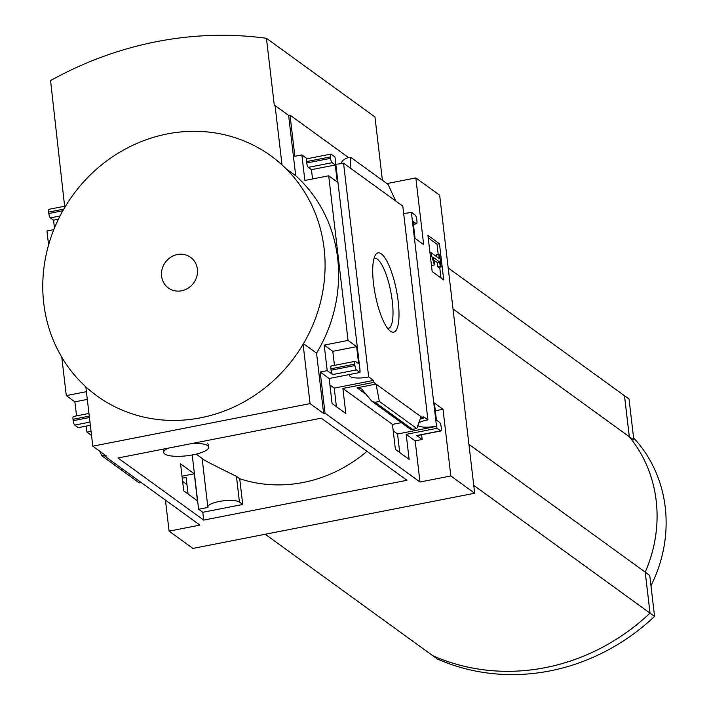 <?xml version="1.0" encoding="UTF-8"?>
<svg xmlns="http://www.w3.org/2000/svg" width="709" height="709" viewBox="0 0 709 709"><rect width="100%" height="100%" fill="white"/><g stroke="black" fill="none" stroke-linecap="round" stroke-linejoin="round"><path stroke-width="1.06" d="M366.996 451.332A137.112 127 -54.1 0 1 239.713 478.735L236.434 476.351C228.653 472.451 200.16 458.696 202.216 458.457L196.233 454.123M192.883 443.329A22.608 6 -6.7 0 1 207.515 445.633A22.608 6 -6.7 0 1 208.588 447.184L208.269 444.419L207.223 443.134M329.915 384.978L334.231 388.115L336.421 406.682M393.22 430.868L397.545 433.997L399.725 452.572M321.257 418.177L406.948 480.294L203.705 520.096L118.013 457.987L321.257 418.177M239.713 478.735L242.735 504.471L202.783 512.297L203.705 520.096M194.293 473.807L180.573 463.863L183.746 490.894L197.474 500.846L194.293 473.807L182.018 476.209M202.783 512.297L198.609 509.266L192.228 454.974M417.885 425.471A14.083 3.74 173.3 0 0 436.487 426.091L437.028 428.298L440.573 430.868A3.705 0.993 78.9 0 0 440.865 430.957A3.705 0.993 78.9 0 0 441.29 428.139L441.122 426.721A3.705 0.993 78.9 0 0 439.571 422.351L436.407 420.065L434.404 403.031L443.001 409.261L450.835 475.961L419.994 482.005L325.032 413.17L323.632 413.444L310.063 403.616L303.097 344.282A148.225 137.298 -54.1 0 1 85.833 386.839L92.799 446.174L310.063 403.616M165.445 500.111L169.088 531.147L199.929 525.103L104.967 456.277L106.368 456.002L92.799 446.174M169.088 531.147L192.919 548.42L474.667 493.234L439.651 195.197L415.82 177.924L423.663 244.623L415.066 238.401L413.063 221.368L416.236 223.663A3.705 0.993 78.9 0 0 416.529 223.752A3.705 0.993 78.9 0 0 416.945 220.933L416.777 219.515A3.705 0.993 78.9 0 0 415.235 215.146L411.38 212.354L436.487 426.091M450.835 475.961L474.667 493.234M350.228 374.379A14.083 3.74 173.3 0 0 349.688 375.602A14.083 3.74 173.3 0 0 368.662 376.931L373.483 380.423L334.231 388.115M373.483 380.423L373.714 382.408L342.881 388.452L345.824 413.498L332.096 403.554L329.153 378.509L359.995 372.464L360.083 370.71A14.083 3.74 173.3 0 0 359.791 370.763M86.206 426.091L86.915 432.118A14.083 3.74 173.3 0 0 91.036 431.169M86.915 432.118L91.55 435.468M73.718 416.573A3.705 0.993 78.9 0 0 73.426 416.484A3.705 0.993 78.9 0 0 73.009 419.303L73.169 420.721A3.705 0.993 78.9 0 0 74.72 425.09L78.247 427.651L90.344 425.276M420.207 418.957L423.3 418.354L423.069 416.36L427.908 419.879A14.083 3.74 173.3 0 0 418.789 422.936M437.028 428.298L406.186 434.342L409.128 459.388L395.409 449.444L392.458 424.39L401.356 422.644M436.788 426.313L397.545 433.997M188.062 494.031L186.121 477.441L182.257 478.203M390.393 331.236A40.422 10.803 -101.1 0 1 390.375 331.218A40.422 10.803 -101.1 0 1 375.247 294.607A40.422 10.803 -101.1 0 1 375.442 254.983A40.422 10.803 -101.1 0 1 396.446 290.415A40.422 10.803 -101.1 0 1 390.393 331.236M368.662 376.931L343.555 163.194L395.675 200.966L402.801 206.133L427.908 419.879M373.714 382.408L423.3 418.354M406.186 434.342L415.164 440.847L419.994 482.005M440.573 430.868L416.741 435.539L422.174 439.474L415.164 440.847M342.881 388.452L392.458 424.39M357.097 387.788L361.687 388.984L371.179 400.514L372.225 401.533L375.088 402.278L379.377 401.436L376.018 384.083L357.097 387.788L366.535 394.629M182.63 481.393L186.946 484.495M104.967 456.277L104.799 454.868M360.083 370.71L334.976 156.973L331.121 154.181A3.705 0.993 78.9 0 0 330.828 154.092A3.705 0.993 78.9 0 0 330.412 156.911L330.571 158.329A3.705 0.993 78.9 0 0 332.122 162.698L335.286 164.993L337.289 182.027L328.701 175.797L348.039 340.426L324.208 345.097L327.212 370.639L320.202 372.012L329.153 378.509M320.202 372.012L325.032 413.17M427.935 235.388L432.18 271.574L443.71 279.931L439.465 243.745L427.935 235.388M411.38 212.354A14.083 3.74 -6.7 0 1 403.651 213.374M61.78 357.221L66.291 395.613L74.888 401.843L76.537 415.882M53.822 229.636L46.954 230.983L48.593 244.951M49.382 209.368A3.705 0.993 78.9 0 0 49.081 209.279A3.705 0.993 78.9 0 0 48.664 212.097L48.832 213.515A3.705 0.993 78.9 0 0 50.374 217.885L53.547 220.171L54.469 228.032M348.039 340.426L356.627 346.657L358.63 363.69L355.466 361.395A3.705 0.993 78.9 0 0 355.165 361.306A3.705 0.993 78.9 0 0 354.748 364.125L354.917 365.543A3.705 0.993 78.9 0 0 356.467 369.912L359.995 372.464M343.555 163.194A14.083 3.74 -6.7 0 1 335.818 164.204M327.212 370.639L332.636 374.574A3.705 0.993 78.9 0 1 331.085 370.204L330.917 368.786A3.705 0.993 78.9 0 1 331.342 365.968A3.705 0.993 78.9 0 1 331.635 366.057M448.203 267.958L624.478 395.719L629.3 436.735A134.887 124.944 -54.1 0 1 645.208 572.119L650.02 613.134A207.515 192.219 -54.1 0 1 432.756 655.683L265.228 534.258M348.766 157.708L290.025 115.133L288.625 115.407L275.057 105.57L274.356 105.712L266.433 38.295A360.792 334.205 -54.1 0 0 50.569 80.578L64.758 207.453A148.225 137.298 -54.1 0 1 282.022 164.905L275.057 105.57M386.928 183.578L415.82 177.924M290.025 115.133L294.855 156.29L301.866 154.917L304.87 180.458L328.701 175.797M323.632 413.444L316.551 353.126A145.345 134.63 125.9 0 0 295.706 175.726L288.625 115.407M307.289 158.851A3.705 0.993 78.9 0 0 306.997 158.763A3.705 0.993 78.9 0 0 306.58 161.581L306.749 162.999A3.705 0.993 78.9 0 0 308.291 167.368L311.455 169.655L312.554 178.96M307.139 158.736L301.866 154.917M350.68 168.361L350.707 157.327L346.417 158.169L342.97 160.394L340.639 163.717M350.707 157.327L388.107 184.437L395.675 200.966M334.453 365.365L332.796 351.327L324.208 345.097M416.741 435.539A3.705 0.993 78.9 0 0 417.043 435.627A3.705 0.993 78.9 0 0 417.282 435.432M422.174 439.474L421.616 434.732M421.013 416.697L416.786 428.546L412.496 429.388L410.183 429.042L372.225 401.533M86.401 391.678L66.291 395.613M99.739 451.199L101.839 455.798L104.843 455.213M141.188 482.528L139.248 482.909L101.839 455.798M316.551 353.126L303.47 343.652M295.706 175.726L285.993 168.68M382.408 180.308L374.964 116.958L266.433 38.295M438.206 254.398L437.01 244.224L439.465 243.745M440.971 277.946L439.713 267.231M431.568 255.417L434.36 264.953L434.856 264.679L432.951 257.137L439.686 262.02L440.192 266.345L441.051 266.974L439.633 254.903L438.774 254.283L439.288 258.608L431.258 252.794L431.568 255.417L430.31 255.665M431.161 262.879L431.914 265.441L434.36 264.953M430.008 253.042L431.258 252.794M436.54 256.623L436.327 254.761L438.774 254.283M433.713 259.946L437.231 262.498L437.745 266.823L438.596 267.453L441.051 266.974M437.745 266.823L440.192 266.345M437.231 262.498L439.686 262.02M437.01 244.224L428.218 237.852M282.022 164.905A148.225 137.298 125.9 0 1 324.102 248.416A148.225 137.298 125.9 0 1 303.097 344.282M85.833 386.839A148.225 137.298 125.9 0 1 43.754 303.328A148.225 137.298 125.9 0 1 64.758 207.453M161.599 276.164A18.93 17.53 125.9 0 1 186.6 255.213A18.93 17.53 125.9 0 1 190.287 286.604A18.93 17.53 125.9 0 1 161.599 276.164M335.286 164.993L311.455 169.655M356.627 346.657L332.796 351.327M443.001 409.261L435.317 410.759M58.422 219.223L53.547 220.171M87.304 399.406L74.888 401.843M379.377 401.436L416.786 428.546M373.998 258.51A35.716 9.545 -101.1 0 1 374.449 258.36A35.716 9.545 -101.1 0 1 390.765 291.567A35.716 9.545 -101.1 0 1 388.186 328.462A35.716 9.545 -101.1 0 1 387.708 328.497M473.745 485.364L650.02 613.134M468.924 444.348L645.208 572.119M453.016 308.964L629.3 436.735M650.047 613.143L654.567 616.422A207.515 192.219 -54.1 0 1 437.302 658.98L432.782 655.701A207.515 192.219 -54.1 0 0 650.047 613.143L645.225 572.136A134.887 124.944 -54.1 0 0 629.326 436.753L624.505 395.737A207.515 192.219 -54.1 0 0 624.487 395.728M654.567 616.422L649.745 575.407L645.225 572.136M633.589 437.861A134.887 124.944 125.9 0 1 650.959 585.723M629.326 436.753L633.846 440.032L629.025 399.016L624.505 395.737M198.609 509.266L207.976 507.431A16.307 4.334 -6.7 0 1 207.843 507.015A16.307 4.334 -6.7 0 1 221.27 501.121A16.307 4.334 -6.7 0 1 239.456 502.096L242.735 504.471M208.588 447.184A22.608 6 -6.7 0 1 189.977 455.355A22.608 6 -6.7 0 1 164.763 454.008A22.608 6 -6.7 0 1 163.69 452.457A22.608 6 -6.7 0 1 168.148 448.168M356.467 369.912L332.636 374.574M89.972 422.103L74.72 425.09M330.412 156.911L306.58 161.581M330.571 158.329L306.749 162.999M332.122 162.698L308.291 167.368M416.236 223.663L413.4 224.212M354.748 364.125L330.917 368.786M354.917 365.543L331.085 370.204M60.035 215.988L50.374 217.885M62.844 210.768L48.832 213.515M63.775 209.137L48.664 212.097M89.272 416.121L73.009 419.303M89.44 417.539L73.169 420.721M375.088 402.278L412.496 429.388M236.434 476.351L239.456 502.096M330.828 154.092L306.997 158.763M416.529 223.752L413.418 224.354M355.165 361.306L331.342 365.968M440.865 430.957L417.043 435.627M64.616 206.239L49.081 209.279M88.962 413.444L73.426 416.484M202.136 458.404L207.843 507.015M163.3 449.116L163.69 452.457"/></g></svg>
